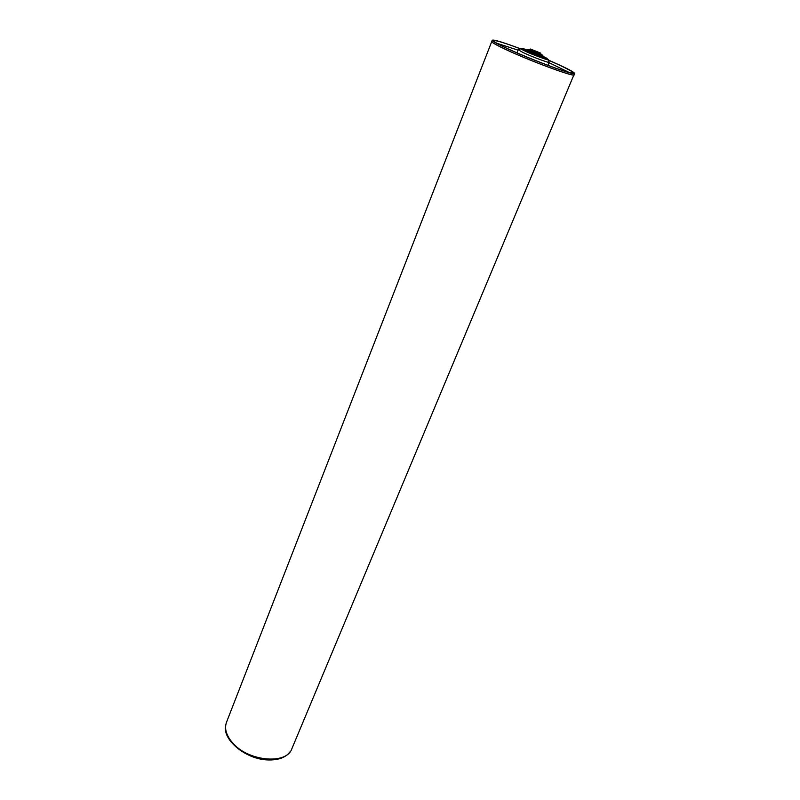 <?xml version="1.0" encoding="UTF-8"?>
<svg xmlns="http://www.w3.org/2000/svg" width="800" height="800" viewBox="0 0 800 800"><rect width="100%" height="100%" fill="white"/><g stroke="black" fill="none" stroke-linecap="round" stroke-linejoin="round"><path stroke-width="1.2" d="M548.5 60.2L558.74 64.76C575.48 72.7 577.41 74.82 564.53 71.13C552.72 67.6 521.31 55.16 506.8 48.26C483.77 37.63 493.27 38.41 520.16 48.75M526.65 49.73L523.38 48.72C521.22 48.23 522.29 49 526.57 51.01C535.72 55.29 551.45 60.83 546.21 57.94L543.15 56.4M546.71 58.68C553.74 62.41 535.85 56.11 525.53 51.3C520.61 48.98 519.61 48.19 522.51 48.9M548.34 60.05L559.41 64.97C569.43 69.61 574.46 72.43 574.51 73.42C575.54 76.2 530.43 59.54 506.06 48.02C496.77 43.66 492.18 41.05 492.27 40.19C493.86 39.48 503.23 42.33 520.38 48.76M492.27 40.19L491.76 41.5C491.66 42.38 496.25 45 505.53 49.36C529.88 60.9 574.98 77.53 573.96 74.71L574.51 73.42M543.03 56.78L528.91 51.76L526.47 50.09M541.42 54.8L529 49.78M532.53 50.14L539.15 52.69L532.53 50.14M540.61 53.09L530.44 49.03L540.61 53.09M541.37 54.94L541.62 54.33L529.19 49.31L528.95 49.92M225.64 725.96C222.51 740.07 246.02 759.37 267.79 759.94C278.27 760.27 285.65 757.6 289.93 751.94M574.08 74.43L291.89 748.66C286.62 765.17 247.3 761.32 232.04 742.2C226.15 735.07 224.3 728.41 226.51 722.24L491.88 41.21M574.22 74.82C575.24 77.66 529.86 60.92 505.35 49.31C496.02 44.91 491.4 42.28 491.5 41.4M496.76 43.23L517.98 50.13M549.11 62.71L569.17 72.48M548.02 65.37L549.27 62.31C549.56 63.32 532.74 57.1 523.52 52.76L518.14 49.73L520.76 48.78M546.76 58.68C555.81 63.26 530.18 53.88 525.43 51.26M541.49 54.63C547.28 57.42 533.29 52.39 530.34 50.8C527.62 49.58 527.2 49.19 529.07 49.61M542.53 55.41L543.11 56.58L526.55 49.89L526.33 50.46M518.14 49.73L516.92 52.8M549.27 62.31L548.05 59.81M527.79 49.45L526.55 49.89M543.11 56.58L542.88 57.15"/></g></svg>
